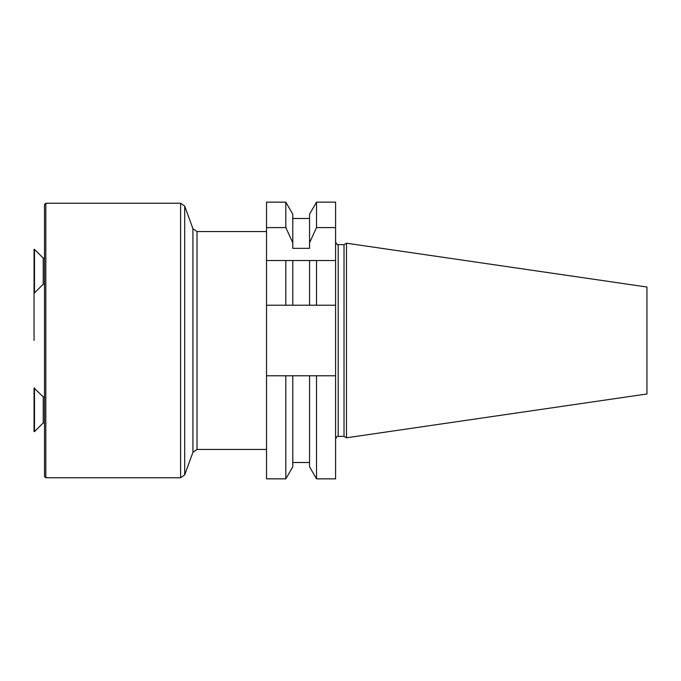 <?xml version="1.0" encoding="UTF-8"?>
<svg xmlns="http://www.w3.org/2000/svg" width="681" height="681" viewBox="0 0 681 681"><rect width="100%" height="100%" fill="white"/><g stroke="black" fill="none" stroke-linecap="round" stroke-linejoin="round"><path stroke-width="1.02" d="M266.526 227.59L285.824 227.59L285.824 202.146L266.526 202.146L266.526 375.776L292.787 375.776L285.824 375.776L285.824 478.854L266.526 478.854L266.526 375.776M335.597 375.776L335.597 478.854L316.52 478.854L316.52 375.776L309.557 375.776L335.597 375.776L335.597 305.224L309.557 305.224L316.52 305.224L316.52 260.534L335.597 260.534L335.597 305.224M335.597 227.59L335.597 202.146L316.52 202.146L316.52 227.59L335.597 227.59L335.597 260.534M266.526 260.534L285.824 260.534L285.824 305.224L292.787 305.224L266.526 305.224M344.024 340.5L344.024 244.632L346.493 243.211L346.493 437.789L344.024 436.368L344.024 340.5M346.493 437.789L646.95 393.976L646.95 287.024L346.493 243.211M316.52 260.534L309.557 260.534L316.52 260.534M285.824 260.534L292.787 260.534L285.824 260.534M309.557 260.534L292.787 260.534L292.787 305.224L309.557 305.224L309.557 260.534M316.52 227.59L309.557 242.734L309.557 248.344L292.787 248.344L292.787 242.734L285.824 227.59M316.52 478.854L309.557 466.8L309.557 375.776L292.787 375.776L292.787 466.8L285.824 478.854M316.52 202.146L309.557 214.2L309.557 242.734M285.824 202.146L292.787 214.2L292.787 242.734M45.814 340.5L45.814 203.236L180.61 203.236L180.61 477.764L45.814 477.764L45.814 340.5M34.05 340.5L34.05 249.382L34.484 249.382L34.05 249.382M45.814 477.764L44.512 476.462L44.512 204.538L45.814 203.236M44.512 422.892L43.218 422.892L43.218 396.768L34.05 388.042L34.05 431.618L34.484 431.618L34.484 388.042M44.512 284.232L43.218 284.232L43.218 258.108L34.484 249.382L34.484 292.958L34.05 292.958M344.024 244.632L338.21 244.632L338.21 436.368C337.776 435.627 336.908 436.495 335.597 438.981M266.526 449.443L197.022 449.443L197.022 231.557L192.927 228.688L184.704 206.105L180.61 203.236M197.022 449.443L192.927 452.312L192.927 228.688M192.927 452.312L184.704 474.895L184.704 206.105M344.024 436.368L338.21 436.368M338.21 244.632C337.776 245.373 336.908 244.505 335.597 242.019M292.787 218.49L309.557 218.49M292.787 462.51L309.557 462.51M266.526 231.557L197.022 231.557M184.704 474.895L180.61 477.764M43.218 422.892L34.484 431.618L43.218 422.892M44.512 396.768L43.218 396.768M43.218 258.108L44.512 258.108L43.218 258.108L34.484 249.382M43.218 284.232L34.484 292.958"/></g></svg>
